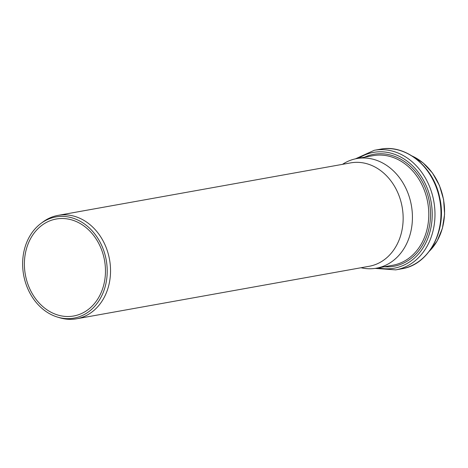 <?xml version="1.0" encoding="UTF-8"?>
<svg xmlns="http://www.w3.org/2000/svg" width="468" height="468" viewBox="0 0 468 468"><rect width="100%" height="100%" fill="white"/><g stroke="black" fill="none" stroke-linecap="round" stroke-linejoin="round"><path stroke-width="0.7" d="M23.4 254.311A51.398 41.968 -100.2 0 0 57.675 317.14A51.398 41.968 -100.2 0 0 106.236 260.103A51.398 41.968 -100.2 0 0 40.874 223.505A51.398 41.968 -100.2 0 0 23.4 254.311M57.675 317.14L59.904 317.801A52.527 42.886 -100.2 0 0 76.594 318.784A52.527 42.886 -100.2 0 0 109.53 259.512A52.527 42.886 -100.2 0 0 58.044 215.385A52.527 42.886 -100.2 0 0 42.734 222.113L40.874 223.505M25.12 254.861A49.269 40.23 -100.2 0 0 73.634 316.005A49.269 40.23 -100.2 0 0 104.528 260.407A49.269 40.23 -100.2 0 0 56.23 219.018A49.269 40.23 -100.2 0 0 25.12 254.861M76.594 318.784L369.211 266.274A52.527 42.886 -100.2 0 0 402.147 207.002A52.527 42.886 -100.2 0 0 350.655 162.882L58.044 215.385M361.05 267.743A55.674 45.46 -100.2 0 0 376.447 268.182A55.674 45.46 -100.2 0 0 411.36 205.347A55.674 45.46 -100.2 0 0 356.78 158.576A55.674 45.46 -100.2 0 0 342.5 164.344M429.372 251.187A55.464 45.291 -100.2 0 0 443.5 199.584A55.464 45.291 -100.2 0 0 412.314 156.113M380.262 149.216C405.715 143.933 433.403 166.585 439.581 197.163C447.589 229.601 429.296 264.736 401.719 268.796A60.746 49.596 -100.2 0 0 439.809 200.245A60.746 49.596 -100.2 0 0 380.262 149.216L374.271 150.286L355.434 158.845M401.719 268.796L395.729 269.872A60.746 49.596 -100.2 0 0 433.818 201.322A60.746 49.596 -100.2 0 0 374.271 150.286M378.378 267.831A58.828 48.034 -100.2 0 0 431.086 201.807A58.828 48.034 -100.2 0 0 358.71 158.231M384.21 266.783A56.874 46.437 -100.2 0 0 429.425 202.106A56.874 46.437 -100.2 0 0 364.549 157.184M376.447 268.182L392.804 265.245A55.674 45.46 -100.2 0 0 427.717 202.416A55.674 45.46 -100.2 0 0 373.136 155.645L356.78 158.576M429.25 251.345L437.17 240.991L442.412 228.302L444.6 214.163L443.594 199.567L439.464 185.527L432.49 173.037L423.171 162.958L412.144 156.002M395.729 269.872L375.096 268.398"/></g></svg>
